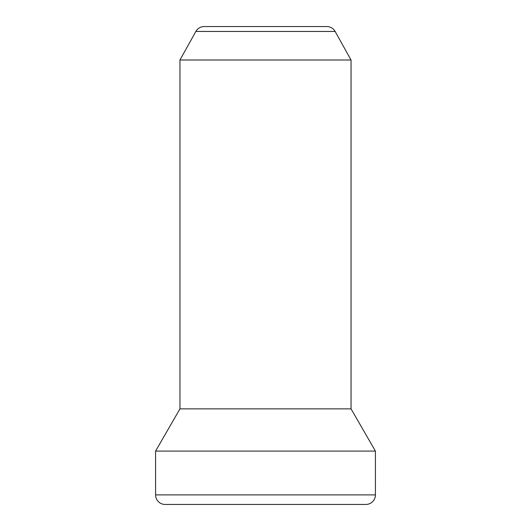 <?xml version="1.0" encoding="UTF-8"?>
<svg xmlns="http://www.w3.org/2000/svg" width="531" height="531" viewBox="0 0 531 531"><rect width="100%" height="100%" fill="white"/><g stroke="black" fill="none" stroke-linecap="round" stroke-linejoin="round"><path stroke-width="0.8" d="M204.209 26.55L326.791 26.55A9.558 9.558 0 0 1 335.141 31.455L351.044 60.003L351.044 408.87L375.417 451.084L375.417 494.892L155.583 494.892A9.558 9.558 0 0 0 165.141 504.45L365.859 504.45A9.558 9.558 0 0 0 375.417 494.892L375.417 451.084L351.044 408.87L351.044 60.003L335.141 31.455A9.558 9.558 0 0 0 326.791 26.55L204.209 26.55A9.558 9.558 0 0 0 195.859 31.455L335.141 31.455L195.859 31.455L179.956 60.003L351.044 60.003L179.956 60.003L179.956 408.87L351.044 408.87L179.956 408.87L155.583 451.084L375.417 451.084L155.583 451.084L155.583 494.892L375.417 494.892A9.558 9.558 0 0 1 365.859 504.45L165.141 504.45A9.558 9.558 0 0 1 155.583 494.892L155.583 451.084L179.956 408.87L179.956 60.003L195.859 31.455"/></g></svg>
